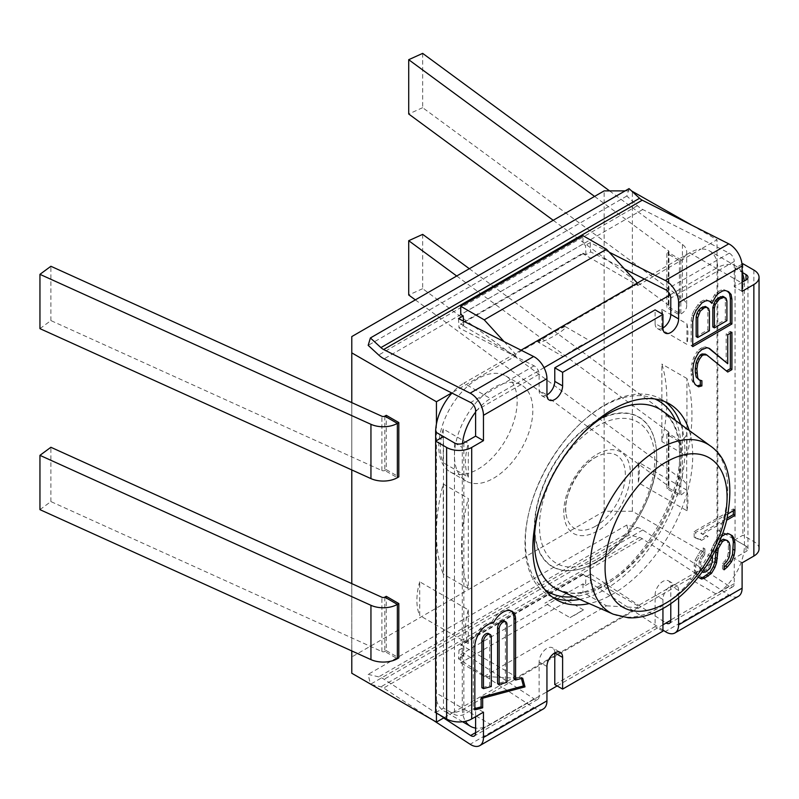 <?xml version="1.0" encoding="UTF-8"?>
<svg xmlns="http://www.w3.org/2000/svg" width="799" height="799" viewBox="0 0 799 799"><rect width="100%" height="100%" fill="white"/><g stroke="black" fill="none" stroke-linecap="round" stroke-linejoin="round"><path stroke-width="0.6" stroke-dasharray="4 3" d="M678.611 597.592L678.611 590.441A11.086 6.402 120 0 0 676.314 585.367A11.086 6.402 120 0 0 667.774 588.334A11.086 6.402 120 0 0 662.94 599.49L662.94 608.518M689.177 430.441A113.059 65.278 -60 0 1 692.723 455.59A113.059 65.278 -60 0 1 589.223 603.565M702.491 571.595L700.723 568.199L700.723 562.546L701.562 559.24L704.888 554.486L704.888 548.823L702.391 551.21L696.558 561.178L695.719 566.381L695.719 571.085L698.266 577.218M721.517 536.429L718.231 540.184L714.895 545.877L712.398 555.924M728.169 513.707L695.719 532.434L695.719 538.097L701.562 540.384L708.224 536.529L702.391 534.241L726.7 520.209M552.469 597.163A113.059 65.278 -60 0 1 548.414 595.135A113.059 65.278 -60 0 1 524.993 543.38A113.059 65.278 -60 0 1 574.351 429.602A113.059 65.278 -60 0 1 661.472 399.31A113.059 65.278 -60 0 1 665.247 401.807M680.818 424.339A113.059 65.278 -60 0 1 684.883 451.065A113.059 65.278 -60 0 1 579.764 599.37M458.516 318.621L459.016 327.94L534.102 365.832A6.652 3.835 -120 0 1 539.105 374.142L539.105 390.431A11.086 6.402 120 0 0 541.402 395.505A11.086 6.402 120 0 0 546.945 394.956L539.105 390.431M435.645 712.618L443.485 708.094L454.461 714.426A6.652 3.835 0 0 0 463.859 714.426L475.615 707.634L475.615 716.693M543.27 708.973A17.738 10.237 -120 0 1 533.612 707.604L458.516 658.795L459.016 650.046L534.102 698.865A6.652 3.835 -120 0 0 537.727 699.375A6.652 3.835 -120 0 0 539.105 696.329L539.105 661.932A11.086 6.402 120 0 1 543.939 650.786A11.086 6.402 120 0 1 552.489 647.809L560.319 652.334M554.776 652.883A11.086 6.402 120 0 0 552.489 647.809M670.78 603.585L670.78 585.917A11.086 6.402 120 0 0 668.483 580.843A11.086 6.402 120 0 0 659.944 583.809A11.086 6.402 120 0 0 655.1 594.965L655.1 626.646L554.776 684.563M759.05 548.813A17.738 10.237 0 0 0 753.856 541.572L742.88 535.24L735.05 539.764L746.016 546.097A6.652 3.835 180 0 1 747.964 548.813A6.652 3.835 180 0 1 746.016 551.53L734.261 558.311L734.261 583.65A6.652 3.835 60 0 1 732.883 586.696A6.652 3.835 60 0 1 729.267 586.186L642.766 529.957A22.172 12.794 -120 0 0 637.352 527.53L626.825 525.033L629.043 534.99L639.57 537.497A11.086 6.402 60 0 1 642.266 538.706L728.768 594.935A17.738 10.237 -120 0 0 738.426 596.294M742.101 282.287L734.261 286.811L734.261 261.463L670.78 298.117M655.1 323.455A11.086 6.402 120 0 0 657.397 328.539A11.086 6.402 120 0 0 662.94 327.989L655.1 323.455L655.1 309.882M624.498 268.983L590.681 251.915L585.987 254.631L582.99 253.123L460.723 323.715L463.72 325.223L459.016 327.94M629.043 188.624L626.825 196.035L637.352 205.683A22.172 12.794 -120 0 0 642.766 209.508L729.267 253.163A6.652 3.835 60 0 1 734.261 261.463M585.987 254.631L585.487 245.313L582.99 244.055L582.99 235.675M637.322 283.046L637.862 285.453L582.99 253.772L582.99 253.123M582.99 244.055L460.723 314.646M609.188 252.184L590.191 242.606L585.487 245.313M582.99 253.772L460.723 324.364L460.723 323.715M504.099 341.622L515.595 354.227L637.862 283.635M689.587 578.676L463.859 708.993A39.9 23.041 -60 0 1 452.584 712.788L515.595 676.413L460.723 644.743L463.72 647.33L463.22 656.079L460.723 654.461L460.723 662.84L484.244 676.413L515.595 678.231L637.862 607.639L637.862 605.822L700.863 569.447A39.9 23.041 -60 0 1 689.587 578.676L716.234 594.056A39.9 23.041 -60 0 0 744.448 545.188L744.448 284.544A39.9 23.041 -60 0 0 744.278 281.028M515.595 678.231L515.595 676.413M717.802 269.163L717.802 529.807A39.9 23.041 -60 0 1 717.023 537.887L717.023 261.982A39.9 23.041 -60 0 1 717.802 269.163L744.448 284.544M644.334 278.991L689.587 252.874A39.9 23.041 -60 0 1 700.863 249.078L637.862 285.453M521.048 350.172L463.859 383.19L490.506 398.571A39.9 23.041 -60 0 0 475.615 412.084M515.595 354.227L515.595 356.044L452.584 392.419A39.9 23.041 -60 0 1 463.859 383.19M436.434 423.979L436.434 699.884A39.9 23.041 -60 0 1 435.645 692.703L462.291 708.094A39.9 23.041 -60 0 0 465.477 721.277M435.645 441.108L435.645 692.703M637.862 605.822L582.99 574.151L460.723 644.743M700.863 569.447L717.023 560.119L717.023 537.887A39.9 23.041 -60 0 1 700.863 569.447M351.78 336.579L351.78 656.958L604.154 511.25L632.369 511.25L717.023 560.119M351.78 656.958L351.78 673.247M444.264 717.592L452.584 712.788A39.9 23.041 -60 0 1 443.914 710.97A39.9 23.041 -60 0 1 436.434 699.884L436.434 713.068M582.99 574.151L585.987 576.738L585.487 585.487L582.99 583.869L460.723 654.461M585.487 585.487L590.191 582.771L590.681 574.022L665.777 622.84A6.652 3.835 -120 0 0 666.076 623.02M662.94 630.061L590.191 582.771M371.355 684.543L380.923 686.82A11.086 6.402 60 0 1 383.63 688.029L433.178 720.239M458.516 658.795L463.22 656.079M582.99 583.869L582.99 592.249L460.723 662.84M484.244 676.413L606.511 605.822L582.99 592.249M606.511 605.822L637.862 607.639M582.99 574.801L460.723 645.392M459.016 650.046L463.72 647.33M443.625 717.961L384.119 679.28A22.172 12.794 -120 0 0 378.706 676.863L368.179 674.356L370.317 683.944M585.987 576.738L590.681 574.022M742.101 291.335L734.261 286.811M742.101 562.836L734.261 558.311M742.011 264.229L735.05 268.254L742.101 272.329M742.88 263.73L742.88 535.24M735.05 268.254L735.05 539.764M483.455 712.169L475.615 707.634M462.291 708.094L462.291 447.45L443.485 436.584L443.485 708.094M590.191 242.606L590.681 251.915M463.72 325.223L463.5 321.138M515.595 356.044L460.723 324.364M451.984 393.078A39.9 23.041 -60 0 1 452.584 392.419L451.685 392.938M625.138 190.881L631.49 190.881M691.814 225.198L717.023 239.75L700.863 249.078A39.9 23.041 -60 0 1 709.542 250.896A39.9 23.041 -60 0 1 717.023 261.982L717.023 239.75M689.587 252.874L716.234 268.254A39.9 23.041 -60 0 1 736.189 266.277A39.9 23.041 -60 0 1 742.101 272.878M463.859 708.993L490.506 724.383L546.945 691.804M557.133 685.922L662.94 624.828M734.261 583.65L716.234 594.056M490.506 724.383A39.9 23.041 -60 0 1 475.615 728.069M462.291 447.45A39.9 23.041 -60 0 1 462.491 443.535M716.234 268.254L670.091 294.901M544.019 367.68L490.506 398.571M632.369 511.25L632.369 190.881M679.4 441.567L679.4 495.869L666.855 488.628L666.855 434.326L679.4 441.567L680.838 440.738L680.838 495.03L679.4 495.869M679.4 260.564L679.4 314.866L666.855 307.625L666.855 253.323L679.4 260.564L680.838 259.725L680.838 314.027L679.4 314.866M604.154 511.25L604.154 190.881M477.972 469.173A55.421 32 120 0 0 514.176 420.334A55.421 32 120 0 0 505.677 375.92A55.421 32 120 0 0 477.972 378.666A55.421 32 120 0 0 441.767 427.505A55.421 32 120 0 0 450.256 471.909A55.421 32 120 0 0 477.972 469.173M351.78 402.616L351.78 469.932M351.78 583.62L351.78 650.935M39.95 509.642L50.896 501.582L381.892 651.555A2.217 1.278 0 0 0 384.828 651.455L386.267 650.626L386.267 596.324M386.267 650.626L398.811 657.867M39.95 328.639L50.896 320.579L381.892 470.551A2.217 1.278 0 0 0 384.828 470.451L386.267 469.622L386.267 415.32M386.267 469.622L398.811 476.863M50.896 501.582L50.896 447.28M50.896 320.579L50.896 266.277M493.642 478.221A55.421 32 120 0 0 529.847 429.383A55.421 32 120 0 0 521.357 384.968A55.421 32 120 0 0 493.642 387.715A55.421 32 120 0 0 457.437 436.554A55.421 32 120 0 0 465.937 480.968A55.421 32 120 0 0 493.642 478.221M456.708 276.005L668.473 431.8A2.217 1.278 180 0 1 668.953 432.589A2.217 1.278 180 0 1 668.304 433.497L666.855 434.326M415.35 299.885L668.473 486.102A2.217 1.278 180 0 1 668.953 486.891A2.217 1.278 180 0 1 668.304 487.799L666.855 488.628M422.661 234.377L422.661 288.679L682.426 479.78A19.955 11.516 180 0 1 686.681 486.891A19.955 11.516 180 0 1 680.838 495.03L668.304 487.799L668.304 433.497L680.838 440.738A19.955 11.516 180 0 0 686.681 432.589L686.681 486.891M469.333 268.714L682.426 425.477A19.955 11.516 180 0 1 686.681 432.589M422.661 288.679L408.708 295.001M594.556 196.414L668.473 250.796A2.217 1.278 180 0 1 668.953 251.585A2.217 1.278 180 0 1 668.304 252.494L666.855 253.323M553.208 220.294L668.473 305.098A2.217 1.278 180 0 1 668.953 305.887A2.217 1.278 180 0 1 668.304 306.786L666.855 307.625M422.661 53.373L422.661 107.675L682.426 298.776A19.955 11.516 180 0 1 686.681 305.887A19.955 11.516 180 0 1 680.838 314.027L668.304 306.786L668.304 252.494L680.838 259.725A19.955 11.516 180 0 0 686.681 251.585L686.681 305.887M609.567 190.881L682.426 244.474A19.955 11.516 180 0 1 686.681 251.585M422.661 107.675L408.708 113.997M626.825 196.035L368.179 345.358M662.94 631.17L655.1 626.646M629.043 534.99L370.396 684.324M626.825 525.033L368.179 674.356M727.739 372.024L726.441 370.966M705.327 354.117L726.171 371.116M701.892 380.724L697.827 379.185M700.324 380.334L700.324 379.815M698.556 386.796L697.137 385.857M695.22 384.579L696.988 385.897M693.552 381.393L691.984 380.484L693.652 383.67M692.723 374.611L691.155 373.712L691.984 380.484M692.723 370.466L691.155 369.557L691.155 373.712M693.552 363.765L691.984 362.856L691.155 369.557M695.22 358.651L693.652 357.742L691.984 362.856M698.556 352.579L696.988 351.67L693.652 357.742M701.892 349.612L700.324 348.714L696.988 351.67M703.559 348.654L701.991 347.745L700.324 348.714M706.895 347.765L705.327 346.856L701.991 347.745M709.402 348.394L705.327 346.856M708.703 348.214L707.834 347.485M727.739 334.691L726.171 333.782L726.171 362.826M731.914 332.284L730.346 331.375L726.171 333.782M730.346 333.193L730.346 331.375M709.722 301.323L706.166 299.715L703.659 300.114L700.324 302.042L694.491 309.563L691.984 315.156L691.155 320.818L691.155 345.707L692.723 344.808M727.49 291.305L723.674 289.608L721.167 290.007L717.003 292.414L714.496 294.901L710.331 302.491M705.327 306.417L706.995 307.525L707.834 310.152L707.834 329.857L696.159 336.599M722.835 296.309L724.503 297.418L725.342 300.044L725.342 319.75L712.838 326.971M730.875 534.921L727.509 533.013L724.174 533.063L719.999 535.47L716.663 539.275L713.327 544.968L711.659 549.702L709.991 563.864L708.323 567.66L704.159 571.005L701.662 571.505L699.155 567.3L699.155 561.637L699.994 558.331L703.33 553.577L703.33 547.924L700.823 550.311L694.99 560.279L694.151 565.472L694.99 573.472L696.658 576.279L698.286 577.188M725.842 539.635L727.509 541.502L728.338 544.788L728.338 552.339L727.509 556.583L725.003 560.858L722.506 563.245L722.506 568.898L724.074 567.55M717.332 546.246L718.431 543.839M733.342 510.721L733.342 508.913L694.151 531.535L694.151 537.188L699.994 539.475L706.656 535.63L700.823 533.342L727.21 518.102M711.07 301.802L709.502 300.893M712.738 300.843L711.17 299.935M716.064 295.8L714.496 294.901M718.571 293.323L717.003 292.414M722.735 290.916L721.167 290.007M725.242 290.506L723.674 289.608M728.578 291.695L727.01 290.786M692.723 346.616L691.155 345.707M692.723 321.727L691.155 320.818M693.552 316.054L691.984 315.156M696.059 310.471L694.491 309.563M699.395 305.428L697.827 304.529M701.892 302.951L700.324 302.042M705.227 301.023L703.659 300.114M707.734 300.614L706.166 299.715M709.402 330.766L707.834 329.857M709.402 311.061L707.834 310.152M708.563 308.434L706.995 307.525M726.91 320.659L725.342 319.75M726.91 300.953L725.342 300.044M726.071 298.327L724.503 297.418M704.888 554.486L703.33 553.577M704.888 548.823L703.33 547.924M703.23 556.384L701.662 555.485M701.562 559.24L699.994 558.331M700.723 562.546L699.155 561.637M700.723 568.199L699.155 567.3M701.562 570.546L699.994 569.647M702.291 571.874L701.662 571.505M705.727 571.914L704.159 571.005M707.395 570.945L705.827 570.047M709.892 568.558L708.323 567.66M711.559 564.773L709.991 563.864M712.398 561.467L710.83 560.558M712.398 555.804L710.83 554.906M713.227 550.611L711.659 549.702M714.895 545.877L713.327 544.968M718.231 540.184L716.663 539.275M721.567 536.369L719.999 535.47M725.742 533.962L724.174 533.063M729.078 533.922L727.509 533.013M732.403 535.769L730.835 534.861M724.074 569.807L722.506 568.898M724.074 564.154L722.506 563.245M726.571 561.767L725.003 560.858M729.078 557.492L727.509 556.583M729.906 553.238L728.338 552.339M729.906 545.697L728.338 544.788M729.078 542.411L727.509 541.502M698.226 577.188L696.658 576.279M696.558 574.381L694.99 573.472M695.719 571.085L694.151 570.186M695.719 566.381L694.151 565.472M696.558 561.178L694.99 560.279M699.055 555.964L697.487 555.065M702.391 551.21L700.823 550.311M734.91 509.812L733.342 508.913M695.719 532.434L694.151 531.535M702.391 534.241L700.823 533.342M708.224 536.529L706.656 535.63M701.562 540.384L699.994 539.475M695.719 538.097L694.151 537.188M493.323 623.13L491.755 622.221A17.738 10.237 120 0 0 473.268 645.642L473.268 708.993L474.836 708.573M474.836 709.902L473.268 708.993M511.1 610.885A17.738 10.237 120 0 0 510.351 610.376A17.738 10.237 120 0 0 491.755 622.221M522.656 678.131L521.088 677.222L514.027 679.12M521.417 678.461L521.088 677.222M488.579 633.607A5.543 3.196 -60 0 1 489.727 636.144L489.727 685.632L481.887 687.729M504.259 620.933A5.543 3.196 -60 0 1 505.397 623.47L505.397 681.427L497.567 683.525M491.295 686.531L489.727 685.632M506.966 682.336L505.397 681.427M563.205 356.624L590.241 341.013L565.163 326.531C566.012 327.93 562.786 330.796 555.485 335.131C546.496 340.374 540.713 342.711 538.126 342.142L563.205 356.624A162.936 94.072 -60 0 1 590.241 341.013M565.163 326.531A162.936 94.072 120 0 0 538.126 342.142M661.862 309.363L661.862 329.897A55.421 32 120 0 0 661.862 309.363L686.94 323.845L686.94 344.379L661.862 329.897M686.94 323.845A55.421 32 -60 0 1 686.94 344.379M686.94 456.069A162.936 94.072 -60 0 0 686.94 378.536L686.94 456.069L661.862 441.587A162.936 94.072 120 0 0 661.862 364.054L661.862 441.587M686.94 378.536L661.862 364.054M686.94 510.761A55.421 32 -60 0 0 686.94 490.226L686.94 510.761L638.341 482.706L638.341 462.172A55.421 32 -60 0 1 638.341 482.706M686.94 490.226L638.341 462.172M558.351 595.395L544.938 603.135A162.936 94.072 120 0 0 558.351 595.395L583.43 609.877L570.017 617.617L544.938 603.135M583.43 609.877A162.936 94.072 -60 0 1 570.017 617.617M468.314 609.857A55.421 32 -60 0 0 468.314 643.585L468.314 609.857L419.715 581.792L419.715 615.53A55.421 32 -60 0 1 419.715 581.792M468.314 643.585L419.715 615.53M443.235 484.004L443.235 574.082A162.936 94.072 120 0 1 443.235 484.004L468.314 498.486L468.314 588.563L443.235 574.082M468.314 588.563A162.936 94.072 -60 0 1 468.314 498.486M468.314 477.193L468.314 443.465L443.235 428.983L443.235 462.721L468.314 477.193A55.421 32 -60 0 1 468.314 443.465M443.235 428.983A55.421 32 120 0 0 443.235 462.721M595.724 562.276C627.994 545.088 657.917 493.253 656.668 456.718A86.192 49.758 120 0 1 595.724 562.276L595.535 562.386A86.452 49.918 -60 0 1 534.401 527.09A86.452 49.918 -60 0 1 595.535 421.203A86.452 49.918 -60 0 1 656.668 456.499A86.452 49.918 -60 0 1 595.535 562.386L595.724 562.276A86.192 49.758 -60 0 1 534.781 527.09A86.192 49.758 -60 0 1 595.724 421.532A86.192 49.758 120 0 1 656.668 456.718L656.668 456.499M595.535 526.211A42.147 24.33 -60 0 1 565.882 512.369A42.147 24.33 -60 0 1 595.535 457.378A42.147 24.33 -60 0 1 598.531 455.82A42.147 24.33 -60 0 1 625.297 476.344A42.147 24.33 -60 0 1 595.535 526.211M539.105 374.142L475.615 410.796M463.859 442.926L463.859 714.426M539.105 696.329L475.615 732.983M746.016 546.097L746.016 551.53M729.267 253.163L665.777 289.817M642.766 209.508L384.119 358.831M534.102 365.832L470.621 402.486M728.768 594.935L665.287 631.59M642.266 538.706L383.63 688.029M533.612 707.604L470.132 744.259M534.102 698.865L475.615 732.623M642.766 529.957L384.119 679.28M729.267 586.186L665.777 622.84M678.611 590.441L670.78 585.917M753.856 270.062L753.856 541.572M454.461 442.926L454.461 714.426M717.802 529.807L744.448 545.188M544.818 589.592A110.282 63.67 -60 0 1 532.314 500.234A110.282 63.67 -60 0 1 603.375 406.272A110.282 63.67 -60 0 1 654.87 398.971M675.515 420.474A110.282 63.67 -60 0 1 603.375 586.366A110.282 63.67 -60 0 1 573.762 596.713M662.601 411.046A103.66 59.845 -60 0 1 674.486 495.01A103.66 59.845 -60 0 1 607.669 583.43A103.66 59.845 -60 0 1 559.14 590.251L570.186 592.948C579.345 594.047 590.861 590.831 604.753 583.32C646.351 562.037 685.562 488.119 679.04 445.752C678.171 437.363 676.403 430.441 673.737 425.008L670.541 419.385L662.601 411.046M539.105 508.434A103.66 59.845 -60 0 1 581.732 434.606M613.362 614.241A97.318 56.19 120 0 0 658.915 607.849A97.318 56.19 -60 0 0 721.647 524.833A97.318 56.19 -60 0 0 710.491 446.012M384.828 597.153L384.828 651.455L397.363 658.696M381.892 651.555L381.892 597.253M384.828 416.149L384.828 470.451L397.363 477.692M381.892 470.551L381.892 416.249M682.426 425.477L682.426 479.78M668.473 431.8L668.473 486.102M682.426 244.474L682.426 298.776M668.473 250.796L668.473 305.098M637.352 205.683L378.706 355.016M546.945 666.466L539.105 661.932M662.94 599.49L655.1 594.965M639.57 537.497L380.923 686.82M637.352 527.53L378.706 676.863M474.836 646.551L473.268 645.642M491.295 637.043L489.727 636.144M506.966 624.379L505.397 623.47M597.103 559.23A81.488 47.041 120 0 0 654.721 459.435A81.488 47.041 120 0 0 597.103 426.167A81.488 47.041 -60 0 0 539.485 525.962A81.488 47.041 -60 0 0 597.103 559.23M597.103 454.241A47.101 27.196 -60 0 1 630.411 473.467A47.101 27.196 -60 0 1 597.103 531.155A47.101 27.196 -60 0 1 563.794 511.929A47.101 27.196 -60 0 1 597.103 454.241M669.302 403.835L661.472 399.31M556.254 599.659L548.414 595.135M732.883 586.696L669.402 623.35M537.727 699.375L474.246 736.029M747.964 548.813L747.964 277.303M657.397 328.539L665.237 333.063M541.402 395.505L549.233 400.029M736.189 266.277L709.542 250.896M462.591 721.757L443.914 710.97M505.677 375.92L521.357 384.968M450.256 471.909L465.937 480.968M668.953 432.589L668.953 486.891M668.953 251.585L668.953 305.887M668.483 580.843L676.314 585.367M510.351 610.376L511.919 611.285M565.882 512.369C562.826 496.968 579.595 464.898 595.724 457.278L598.531 455.82"/><path stroke-width="1.2" d="M505.817 621.842A5.543 3.196 120 0 1 506.966 624.379L506.966 682.336L499.135 684.433L499.135 628.903L497.567 627.994A5.543 3.196 -60 0 1 499.984 622.421A5.543 3.196 -60 0 1 504.259 620.933L505.817 621.842A5.543 3.196 120 0 0 501.552 623.33A5.543 3.196 120 0 0 499.135 628.903M499.135 684.433L497.567 683.525L497.567 627.994M460.723 306.267L484.244 319.84L606.511 249.248L582.99 235.675L460.723 306.267L460.723 314.646L463.22 315.905L458.516 318.621L533.612 356.514A17.738 10.237 60 0 1 546.945 378.666L546.945 394.956A11.086 6.402 120 0 0 549.233 400.029A11.086 6.402 120 0 0 557.782 397.063A11.086 6.402 120 0 0 562.616 385.907L562.616 372.334L662.94 314.406L662.94 327.989A11.086 6.402 120 0 0 665.237 333.063A11.086 6.402 120 0 0 673.777 330.087A11.086 6.402 120 0 0 678.611 318.931L670.78 314.406L670.78 298.117A6.652 3.835 -120 0 0 665.777 289.817L624.498 268.983M662.94 630.061L665.287 631.59A17.738 10.237 -120 0 0 674.945 632.948L738.426 596.294A17.738 10.237 -120 0 0 742.101 588.174L742.101 562.836L753.856 556.054A17.738 10.237 0 0 0 759.05 548.813L759.05 277.303A17.738 10.237 0 0 1 753.856 284.544L742.101 291.335L742.101 265.987L678.611 302.641L678.611 318.931M674.945 632.948A17.738 10.237 -120 0 0 678.611 624.828L678.611 597.592M662.94 608.518L662.94 631.17L562.616 689.088L562.616 657.407A11.086 6.402 120 0 0 560.319 652.334A11.086 6.402 120 0 0 551.779 655.31A11.086 6.402 120 0 0 546.945 666.466L546.945 700.853L483.455 737.507L483.455 712.169L471.7 718.95A17.738 10.237 180 0 1 446.621 718.95L435.645 712.618L435.645 441.108L443.485 436.584L454.461 442.926A6.652 3.835 0 0 0 463.859 442.926L475.615 436.134L475.615 410.796A6.652 3.835 60 0 0 470.621 402.486L384.119 358.831A22.172 12.794 -120 0 1 378.706 355.016L368.179 345.358L370.396 337.957L380.923 347.605A11.086 6.402 60 0 0 383.63 349.523L470.132 393.168A17.738 10.237 -120 0 1 483.455 415.32L483.455 440.658L471.7 447.45A17.738 10.237 180 0 1 446.621 447.45L435.645 441.108L435.645 432.059A39.9 23.041 -60 0 1 436.434 423.979A39.9 23.041 -60 0 1 451.984 393.078M589.223 603.565A113.059 65.278 -60 0 1 556.254 599.659A113.059 65.278 -60 0 1 532.833 547.904A113.059 65.278 -60 0 1 582.181 434.127A113.059 65.278 -60 0 1 669.302 403.835A113.059 65.278 -60 0 1 689.177 430.441M727.739 372.024L731.914 369.617L731.914 332.284L727.739 334.691L727.739 363.725L709.402 348.394L706.895 347.765L701.892 349.612L698.556 352.579L695.22 358.651L693.552 363.765L692.723 370.466L693.552 381.393L695.22 384.579L698.556 386.796L701.892 385.907L701.892 380.724L699.395 380.094L697.727 377.947L696.888 369.098L697.727 363.425L699.395 359.35L701.892 355.835L703.559 354.876L706.895 355.026L727.739 372.024M711.899 303.39L711.07 301.802L707.734 300.614L705.227 301.023L701.892 302.951L696.059 310.471L693.552 316.054L692.723 321.727L692.723 346.616L731.914 323.985L731.914 299.096L731.075 294.402L728.578 291.695L725.242 290.506L722.735 290.916L718.571 293.323L716.064 295.8L711.899 303.39L709.722 301.323M698.266 577.218L701.562 579.035L704.888 578.047L711.559 573.253L714.895 567.56L716.563 562.826L718.231 548.663L722.406 541.542L724.903 540.104L727.41 540.543L729.078 542.411L729.906 545.697L729.906 553.238L729.078 557.492L726.571 561.767L724.074 564.154L724.074 569.807L727.41 566.94L731.574 561.707L734.071 555.545L734.91 550.351L734.91 542.811L734.071 538.576L732.403 535.769L729.078 533.922L725.742 533.962L721.517 536.429M712.398 555.924L712.398 561.467L709.892 568.558L705.727 571.914L703.23 572.414L702.491 571.595M726.7 520.209L734.91 515.465L734.91 509.812L728.169 513.707M474.836 646.551L474.836 709.902L482.676 707.804L482.676 698.216L524.993 686.87L522.656 678.131L515.595 680.019L515.595 619.405A17.738 10.237 120 0 0 511.919 611.285A17.738 10.237 120 0 0 493.323 623.13A17.738 10.237 120 0 0 474.836 646.551M697.727 337.508L697.727 317.802L700.224 311.171L704.398 307.725L706.895 307.315L708.563 308.434L709.402 311.061L709.402 330.766L697.727 337.508L696.159 336.599L696.159 316.893L696.988 313.308L698.656 310.262L701.162 307.785L705.327 306.417L706.895 307.315M719.4 299.066L724.403 297.208L726.071 298.327L726.91 300.953L726.91 320.659L714.396 327.88L714.396 308.174L715.235 304.579L719.4 299.066L717.832 298.157L722.835 296.309L724.403 297.208M483.455 641.577L483.455 688.638L491.295 686.531L491.295 637.043A5.543 3.196 120 0 0 490.147 634.506A5.543 3.196 120 0 0 485.872 635.994A5.543 3.196 120 0 0 483.455 641.577L481.887 640.668A5.543 3.196 -60 0 1 484.304 635.095A5.543 3.196 -60 0 1 488.579 633.607L490.147 634.506M665.247 401.807A113.059 65.278 -60 0 1 680.818 424.339M579.764 599.37A113.059 65.278 -60 0 1 552.469 597.163M475.615 716.693L475.615 732.983A6.652 3.835 60 0 1 474.246 736.029A6.652 3.835 60 0 1 470.621 735.509L443.625 717.961M562.616 657.407L554.776 652.883L554.776 684.563L562.616 689.088M666.076 623.02A6.652 3.835 -120 0 0 669.402 623.35A6.652 3.835 -120 0 0 670.78 620.304L670.78 603.585M742.101 272.329L746.016 274.586A6.652 3.835 180 0 1 747.964 277.303A6.652 3.835 180 0 1 746.016 280.02L742.101 282.287M662.94 327.989A11.086 6.402 120 0 0 670.78 314.406M546.945 394.956A11.086 6.402 120 0 0 554.776 381.383L554.776 367.81L655.1 309.882L662.94 314.406M606.511 249.248L637.322 283.046M742.101 265.987A17.738 10.237 -120 0 0 728.768 243.845L642.266 200.189A11.086 6.402 60 0 1 639.57 198.282L629.043 188.624L370.396 337.957M678.611 302.641A17.738 10.237 -120 0 0 665.287 280.499L609.188 252.184M484.244 319.84L504.099 341.622M644.334 278.991L521.048 350.172M351.78 650.935L351.78 673.247L436.434 722.116L444.264 717.592M433.178 720.239L470.132 744.259A17.738 10.237 -120 0 0 479.78 745.627A17.738 10.237 -120 0 0 483.455 737.507M759.05 277.303A17.738 10.237 0 0 0 753.856 270.062L742.88 263.73L742.011 264.229M483.455 440.658L475.615 436.134M370.317 683.944L371.355 684.543M562.616 372.334L554.776 367.81M463.5 321.138L463.22 315.905M451.685 392.938L436.434 401.747L436.434 423.979M625.138 190.881L604.154 190.881L351.78 336.579L351.78 352.868L436.434 401.747M631.49 190.881L691.814 225.198M436.434 713.068L436.434 722.116M742.101 272.878A39.9 23.041 -60 0 1 744.278 281.028M546.945 691.804L557.133 685.922M662.94 624.828L670.78 620.304M475.615 728.069A39.9 23.041 -60 0 1 470.561 726.361A39.9 23.041 -60 0 1 465.477 721.277M462.491 443.535A39.9 23.041 -60 0 1 475.615 412.084M670.091 294.901L544.019 367.68M351.78 352.868L351.78 402.616M351.78 469.932L351.78 583.62M370.946 659.614L370.946 605.312L39.95 455.34L39.95 509.642L370.946 659.614A19.955 11.516 0 0 0 397.363 658.696L398.811 657.867L398.811 603.565L386.267 596.324L384.828 597.153L397.363 604.394L398.811 603.565M370.946 478.611L370.946 424.309L39.95 274.337L39.95 328.639L370.946 478.611A19.955 11.516 0 0 0 397.363 477.692L398.811 476.863L398.811 422.561L386.267 415.32L384.828 416.149L397.363 423.39L398.811 422.561M370.946 605.312A19.955 11.516 0 0 0 397.363 604.394L397.363 658.696M39.95 455.34L50.896 447.28L381.892 597.253A2.217 1.278 0 0 0 384.828 597.153M370.946 424.309A19.955 11.516 0 0 0 397.363 423.39L397.363 477.692M39.95 274.337L50.896 266.277L381.892 416.249A2.217 1.278 0 0 0 384.828 416.149M469.333 268.714L422.661 234.377L408.708 240.699L408.708 295.001L415.35 299.885M408.708 240.699L456.708 276.005M609.567 190.881L422.661 53.373L408.708 59.695L408.708 113.997L553.208 220.294M408.708 59.695L594.556 196.414M479.78 745.627L543.27 708.973A17.738 10.237 -120 0 0 546.945 700.853M726.441 370.966L730.346 368.709L730.346 333.193M731.914 369.617L730.346 368.709M706.895 355.026L705.327 354.117L701.991 353.967L703.559 354.876M701.892 355.835L700.324 354.936L701.991 353.967M699.395 359.35L697.827 358.451L700.324 354.936M697.727 363.425L696.159 362.526L697.827 358.451M696.888 369.098L695.32 368.189L696.159 362.526M696.888 373.243L695.32 372.334L695.32 368.189M697.727 377.947L696.159 377.038L695.32 372.334M699.395 380.094L696.159 377.038M701.892 385.907L700.324 385.008L700.324 380.334M697.137 385.857L700.324 385.008M727.739 363.725L708.703 348.214M692.723 344.808L730.346 323.086L730.346 298.197L729.507 293.493L727.49 291.305M714.396 327.88L712.838 326.971L712.838 307.265L715.335 300.634L717.832 298.157M724.074 567.55L730.006 560.798L732.503 554.636L733.342 541.902L732.503 537.667L730.875 534.921M718.431 543.839L720.838 540.643L723.335 539.195L727.41 540.543M698.286 577.188L699.994 578.126L703.33 577.148L709.991 572.354L713.327 566.651L714.995 561.917L715.834 552.009L717.332 546.246M727.21 518.102L733.342 514.566L733.342 510.721M731.075 294.402L729.507 293.493M731.914 299.096L730.346 298.197M731.914 323.985L730.346 323.086M697.727 317.802L696.159 316.893M704.398 307.725L702.83 306.826M702.73 308.694L701.162 307.785M700.224 311.171L698.656 310.262M698.556 314.207L696.988 313.308M721.906 297.618L720.338 296.709M716.903 301.543L715.335 300.634M715.235 304.579L713.667 303.68M714.396 308.174L712.838 307.265M703.23 572.414L702.291 571.874M734.071 538.576L732.503 537.667M734.91 542.811L733.342 541.902M734.91 550.351L733.342 549.442M734.071 555.545L732.503 554.636M731.574 561.707L730.006 560.798M727.41 566.94L725.842 566.032M724.903 540.104L723.335 539.195M722.406 541.542L720.838 540.643M719.899 544.878L718.361 543.989M718.231 548.663L716.663 547.764M717.402 552.918L715.834 552.009M717.402 558.571L715.834 557.672M716.563 562.826L714.995 561.917M714.895 567.56L713.327 566.651M711.559 573.253L709.991 572.354M708.224 576.129L706.656 575.22M704.888 578.047L703.33 577.148M701.562 579.035L699.994 578.126M734.91 515.465L733.342 514.566M515.595 680.019L514.027 679.12L514.027 618.496A17.738 10.237 120 0 0 511.1 610.885M524.993 686.87L523.425 685.971L521.417 678.461M482.676 698.216L481.108 697.307L523.425 685.971M482.676 707.804L481.108 706.895L481.108 697.307M474.836 708.573L481.108 706.895M483.455 688.638L481.887 687.729L481.887 640.668M753.856 284.544L753.856 556.054M742.101 588.174L678.611 624.828M471.7 447.45L471.7 718.95M546.945 378.666L483.455 415.32M533.612 356.514L470.132 393.168M642.266 200.189L383.63 349.523M728.768 243.845L665.287 280.499M475.615 732.623L470.621 735.509M746.016 274.586L746.016 280.02M446.621 447.45L446.621 718.95M562.616 385.907L554.776 381.383M435.645 432.059L443.485 436.584M654.87 398.971A110.282 63.67 -60 0 1 675.515 420.474M573.762 596.713A110.282 63.67 -60 0 1 544.818 589.592M581.732 434.606A103.66 59.845 -60 0 1 607.669 414.162A103.66 59.845 -60 0 1 662.601 411.046L710.491 446.012A97.318 56.19 -60 0 0 658.915 448.928A97.318 56.19 120 0 0 594.556 537.427A97.318 56.19 120 0 0 613.362 614.241L559.14 590.251A103.66 59.845 -60 0 1 539.105 508.434M666.076 462.072A86.272 49.808 -60 0 1 727.08 497.298A86.272 49.808 -60 0 1 666.076 602.965A86.272 49.808 120 0 1 605.063 567.739A86.272 49.808 120 0 1 666.076 462.072M639.57 198.282L380.923 347.605M515.595 619.405L514.027 618.496M470.561 726.361L462.591 721.757M613.362 614.241L628.244 617.757C638.93 618.526 650.776 615.28 663.779 608.039C691.175 592.808 717.872 556.064 726.541 520.818C734.051 483.675 728.698 458.736 710.491 446.012"/></g></svg>
